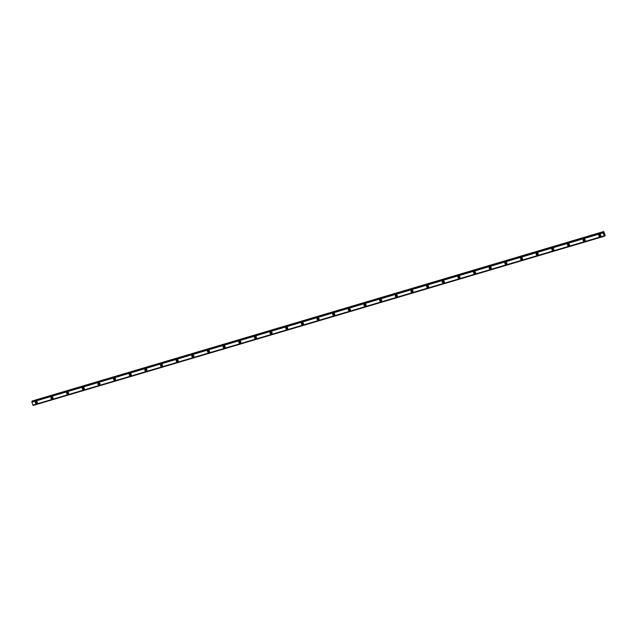 <?xml version="1.0" encoding="UTF-8"?>
<svg xmlns="http://www.w3.org/2000/svg" width="637" height="637" viewBox="0 0 637 637"><rect width="100%" height="100%" fill="white"/><g stroke="black" fill="none" stroke-linecap="round" stroke-linejoin="round"><path stroke-width="0.96" d="M37.272 402.098A0.637 0.605 42.3 0 1 36.134 402.441A0.637 0.605 42.3 0 1 36.612 401.501M37.272 402.21A0.637 0.605 42.3 0 1 36.5 401.509M600.739 235.133A0.637 0.605 42.3 0 1 599.608 235.467A0.637 0.605 42.3 0 1 600.078 234.527M600.739 235.236A0.637 0.605 42.3 0 1 599.974 234.535M585.084 239.767A0.637 0.605 42.3 0 1 583.954 240.109A0.637 0.605 42.3 0 1 584.424 239.162M585.084 239.87A0.637 0.605 42.3 0 1 584.32 239.178M569.438 244.409A0.637 0.605 42.3 0 1 568.3 244.743A0.637 0.605 42.3 0 1 568.777 243.804M569.438 244.512A0.637 0.605 42.3 0 1 568.666 243.812M553.784 249.043A0.637 0.605 42.3 0 1 552.653 249.378A0.637 0.605 42.3 0 1 553.123 248.438M553.784 249.147A0.637 0.605 42.3 0 1 553.02 248.454M538.13 253.677A0.637 0.605 42.3 0 1 536.999 254.02A0.637 0.605 42.3 0 1 537.469 253.08M538.13 253.789A0.637 0.605 42.3 0 1 537.365 253.088M522.483 258.319A0.637 0.605 42.3 0 1 521.345 258.654A0.637 0.605 42.3 0 1 521.814 257.714M522.483 258.423A0.637 0.605 42.3 0 1 521.711 257.73M506.829 262.954A0.637 0.605 42.3 0 1 505.69 263.296A0.637 0.605 42.3 0 1 506.168 262.356M506.829 263.065A0.637 0.605 42.3 0 1 506.057 262.364M491.175 267.596A0.637 0.605 42.3 0 1 490.044 267.93A0.637 0.605 42.3 0 1 490.514 266.991M491.175 267.699A0.637 0.605 42.3 0 1 490.41 267.007M475.521 272.23A0.637 0.605 42.3 0 1 474.39 272.572A0.637 0.605 42.3 0 1 474.86 271.633M475.521 272.341A0.637 0.605 42.3 0 1 474.756 271.641M459.874 276.872A0.637 0.605 42.3 0 1 458.736 277.206A0.637 0.605 42.3 0 1 459.213 276.267M459.874 276.976A0.637 0.605 42.3 0 1 459.102 276.283M444.22 281.506A0.637 0.605 42.3 0 1 443.089 281.849A0.637 0.605 42.3 0 1 443.559 280.909M444.22 281.618A0.637 0.605 42.3 0 1 443.456 280.917M428.566 286.148A0.637 0.605 42.3 0 1 427.435 286.483A0.637 0.605 42.3 0 1 427.905 285.543M428.566 286.252A0.637 0.605 42.3 0 1 427.801 285.559M412.919 290.783A0.637 0.605 42.3 0 1 411.781 291.125A0.637 0.605 42.3 0 1 412.258 290.185M412.919 290.894A0.637 0.605 42.3 0 1 412.147 290.193M397.265 295.425A0.637 0.605 42.3 0 1 396.134 295.759A0.637 0.605 42.3 0 1 396.604 294.82M397.265 295.528A0.637 0.605 42.3 0 1 396.493 294.835M381.611 300.059A0.637 0.605 42.3 0 1 380.48 300.401A0.637 0.605 42.3 0 1 380.95 299.462M381.611 300.17A0.637 0.605 42.3 0 1 380.846 299.47M365.964 304.701A0.637 0.605 42.3 0 1 364.826 305.035A0.637 0.605 42.3 0 1 365.296 304.096M365.964 304.805A0.637 0.605 42.3 0 1 365.192 304.112M350.31 309.335A0.637 0.605 42.3 0 1 349.172 309.678A0.637 0.605 42.3 0 1 349.649 308.738M350.31 309.447A0.637 0.605 42.3 0 1 349.538 308.746M334.656 313.977A0.637 0.605 42.3 0 1 333.525 314.312A0.637 0.605 42.3 0 1 333.995 313.372M334.656 314.081A0.637 0.605 42.3 0 1 333.892 313.388M319.002 318.611A0.637 0.605 42.3 0 1 317.871 318.954A0.637 0.605 42.3 0 1 318.341 318.014M319.002 318.723A0.637 0.605 42.3 0 1 318.237 318.022M303.355 323.254A0.637 0.605 42.3 0 1 302.217 323.588A0.637 0.605 42.3 0 1 302.694 322.648M303.355 323.357A0.637 0.605 42.3 0 1 302.583 322.664M287.701 327.888A0.637 0.605 42.3 0 1 286.57 328.23A0.637 0.605 42.3 0 1 287.04 327.291M287.701 327.999A0.637 0.605 42.3 0 1 286.937 327.299M272.047 332.53A0.637 0.605 42.3 0 1 270.916 332.864A0.637 0.605 42.3 0 1 271.386 331.925M272.047 332.633A0.637 0.605 42.3 0 1 271.282 331.941M256.4 337.164A0.637 0.605 42.3 0 1 255.262 337.506A0.637 0.605 42.3 0 1 255.74 336.567M256.4 337.276A0.637 0.605 42.3 0 1 255.628 336.575M240.746 341.806A0.637 0.605 42.3 0 1 239.616 342.141A0.637 0.605 42.3 0 1 240.085 341.201M240.746 341.91A0.637 0.605 42.3 0 1 239.974 341.217M225.092 346.44A0.637 0.605 42.3 0 1 223.961 346.783A0.637 0.605 42.3 0 1 224.431 345.843M225.092 346.552A0.637 0.605 42.3 0 1 224.328 345.851M209.446 351.083A0.637 0.605 42.3 0 1 208.307 351.417A0.637 0.605 42.3 0 1 208.777 350.477M209.446 351.186A0.637 0.605 42.3 0 1 208.673 350.485M193.791 355.717A0.637 0.605 42.3 0 1 192.653 356.059A0.637 0.605 42.3 0 1 193.13 355.12M193.791 355.828A0.637 0.605 42.3 0 1 193.019 355.127M178.137 360.359A0.637 0.605 42.3 0 1 177.006 360.693A0.637 0.605 42.3 0 1 177.476 359.754M178.137 360.462A0.637 0.605 42.3 0 1 177.373 359.762M162.483 364.993A0.637 0.605 42.3 0 1 161.352 365.335A0.637 0.605 42.3 0 1 161.822 364.396M162.483 365.105A0.637 0.605 42.3 0 1 161.718 364.404M146.836 369.635A0.637 0.605 42.3 0 1 145.698 369.97A0.637 0.605 42.3 0 1 146.176 369.03M146.836 369.739A0.637 0.605 42.3 0 1 146.064 369.038M131.182 374.269A0.637 0.605 42.3 0 1 130.052 374.612A0.637 0.605 42.3 0 1 130.521 373.672M131.182 374.381A0.637 0.605 42.3 0 1 130.418 373.68M115.528 378.911A0.637 0.605 42.3 0 1 114.397 379.246A0.637 0.605 42.3 0 1 114.867 378.306M115.528 379.015A0.637 0.605 42.3 0 1 114.764 378.314M99.882 383.546A0.637 0.605 42.3 0 1 98.743 383.888A0.637 0.605 42.3 0 1 99.221 382.948M99.882 383.657A0.637 0.605 42.3 0 1 99.109 382.956M84.227 388.188A0.637 0.605 42.3 0 1 83.097 388.522A0.637 0.605 42.3 0 1 83.566 387.583M84.227 388.291A0.637 0.605 42.3 0 1 83.455 387.591M68.573 392.822A0.637 0.605 42.3 0 1 67.442 393.164A0.637 0.605 42.3 0 1 67.912 392.225M68.573 392.933A0.637 0.605 42.3 0 1 67.809 392.233M52.927 397.464A0.637 0.605 42.3 0 1 51.788 397.799A0.637 0.605 42.3 0 1 52.258 396.859M52.919 397.568A0.637 0.605 42.3 0 1 52.154 396.867M35.983 401.485A1.059 1.003 -137.7 0 0 35.473 403.006A1.059 1.003 -137.7 0 0 37.113 403.189A1.059 1.003 -137.7 0 0 35.983 401.485M35.728 401.605A1.059 1.003 -137.7 0 0 37.249 402.99M599.449 234.512A1.059 1.003 -137.7 0 0 598.939 236.04A1.059 1.003 -137.7 0 0 600.58 236.216A1.059 1.003 -137.7 0 0 599.449 234.512M599.194 234.631A1.059 1.003 -137.7 0 0 600.723 236.016M583.795 239.154A1.059 1.003 -137.7 0 0 583.285 240.675A1.059 1.003 -137.7 0 0 584.925 240.858A1.059 1.003 -137.7 0 0 583.795 239.154M583.54 239.265A1.059 1.003 -137.7 0 0 585.069 240.659M568.148 243.788A1.059 1.003 -137.7 0 0 567.631 245.317A1.059 1.003 -137.7 0 0 569.279 245.492A1.059 1.003 -137.7 0 0 568.148 243.788M567.893 243.907A1.059 1.003 -137.7 0 0 569.414 245.293M552.494 248.43A1.059 1.003 -137.7 0 0 551.984 249.951A1.059 1.003 -137.7 0 0 553.625 250.134A1.059 1.003 -137.7 0 0 552.494 248.43M552.239 248.541A1.059 1.003 -137.7 0 0 553.768 249.935M536.84 253.064A1.059 1.003 -137.7 0 0 536.33 254.593A1.059 1.003 -137.7 0 0 537.97 254.768A1.059 1.003 -137.7 0 0 536.84 253.064M536.585 253.184A1.059 1.003 -137.7 0 0 538.114 254.569M521.193 257.706A1.059 1.003 -137.7 0 0 520.676 259.227A1.059 1.003 -137.7 0 0 522.324 259.41A1.059 1.003 -137.7 0 0 521.193 257.706M520.931 257.818A1.059 1.003 -137.7 0 0 522.459 259.211M505.539 262.34A1.059 1.003 -137.7 0 0 505.03 263.869A1.059 1.003 -137.7 0 0 506.67 264.044A1.059 1.003 -137.7 0 0 505.539 262.34M505.284 262.46A1.059 1.003 -137.7 0 0 506.805 263.845M489.885 266.983A1.059 1.003 -137.7 0 0 489.375 268.503A1.059 1.003 -137.7 0 0 491.016 268.687A1.059 1.003 -137.7 0 0 489.885 266.983M489.63 267.094A1.059 1.003 -137.7 0 0 491.159 268.488M474.239 271.617A1.059 1.003 -137.7 0 0 473.721 273.146A1.059 1.003 -137.7 0 0 475.369 273.321A1.059 1.003 -137.7 0 0 474.239 271.617M473.976 271.736A1.059 1.003 -137.7 0 0 475.505 273.122M458.584 276.259A1.059 1.003 -137.7 0 0 458.075 277.78A1.059 1.003 -137.7 0 0 459.715 277.963A1.059 1.003 -137.7 0 0 458.584 276.259M458.329 276.37A1.059 1.003 -137.7 0 0 459.85 277.764M442.93 280.893A1.059 1.003 -137.7 0 0 442.42 282.422A1.059 1.003 -137.7 0 0 444.061 282.597A1.059 1.003 -137.7 0 0 442.93 280.893M442.675 281.013A1.059 1.003 -137.7 0 0 444.204 282.398M427.276 285.535A1.059 1.003 -137.7 0 0 426.766 287.056A1.059 1.003 -137.7 0 0 428.406 287.239A1.059 1.003 -137.7 0 0 427.276 285.535M427.021 285.647A1.059 1.003 -137.7 0 0 428.55 287.04M411.629 290.169A1.059 1.003 -137.7 0 0 411.112 291.698A1.059 1.003 -137.7 0 0 412.76 291.873A1.059 1.003 -137.7 0 0 411.629 290.169M411.375 290.289A1.059 1.003 -137.7 0 0 412.895 291.674M395.975 294.804A1.059 1.003 -137.7 0 0 395.466 296.332A1.059 1.003 -137.7 0 0 397.106 296.516A1.059 1.003 -137.7 0 0 395.975 294.804M395.72 294.923A1.059 1.003 -137.7 0 0 397.249 296.316M380.321 299.446A1.059 1.003 -137.7 0 0 379.811 300.975A1.059 1.003 -137.7 0 0 381.452 301.15A1.059 1.003 -137.7 0 0 380.321 299.446M380.066 299.565A1.059 1.003 -137.7 0 0 381.595 300.951M364.675 304.08A1.059 1.003 -137.7 0 0 364.157 305.609A1.059 1.003 -137.7 0 0 365.805 305.792A1.059 1.003 -137.7 0 0 364.675 304.08M364.412 304.199A1.059 1.003 -137.7 0 0 365.941 305.593M349.02 308.722A1.059 1.003 -137.7 0 0 348.511 310.251A1.059 1.003 -137.7 0 0 350.151 310.426A1.059 1.003 -137.7 0 0 349.02 308.722M348.765 308.841A1.059 1.003 -137.7 0 0 350.286 310.227M333.366 313.356A1.059 1.003 -137.7 0 0 332.856 314.885A1.059 1.003 -137.7 0 0 334.497 315.068A1.059 1.003 -137.7 0 0 333.366 313.356M333.111 313.476A1.059 1.003 -137.7 0 0 334.64 314.869M317.72 317.998A1.059 1.003 -137.7 0 0 317.202 319.527A1.059 1.003 -137.7 0 0 318.85 319.702A1.059 1.003 -137.7 0 0 317.72 317.998M317.457 318.118A1.059 1.003 -137.7 0 0 318.986 319.503M302.065 322.633A1.059 1.003 -137.7 0 0 301.556 324.161A1.059 1.003 -137.7 0 0 303.196 324.344A1.059 1.003 -137.7 0 0 302.065 322.633M301.811 322.752A1.059 1.003 -137.7 0 0 303.331 324.145M286.411 327.275A1.059 1.003 -137.7 0 0 285.902 328.796A1.059 1.003 -137.7 0 0 287.542 328.979A1.059 1.003 -137.7 0 0 286.411 327.275M286.156 327.394A1.059 1.003 -137.7 0 0 287.685 328.78M270.757 331.909A1.059 1.003 -137.7 0 0 270.247 333.438A1.059 1.003 -137.7 0 0 271.888 333.621A1.059 1.003 -137.7 0 0 270.757 331.909M270.502 332.028A1.059 1.003 -137.7 0 0 272.031 333.422M255.111 336.551A1.059 1.003 -137.7 0 0 254.593 338.072A1.059 1.003 -137.7 0 0 256.241 338.255A1.059 1.003 -137.7 0 0 255.111 336.551M254.856 336.67A1.059 1.003 -137.7 0 0 256.377 338.056M239.456 341.185A1.059 1.003 -137.7 0 0 238.947 342.714A1.059 1.003 -137.7 0 0 240.587 342.897A1.059 1.003 -137.7 0 0 239.456 341.185M239.201 341.305A1.059 1.003 -137.7 0 0 240.73 342.69M223.802 345.827A1.059 1.003 -137.7 0 0 223.292 347.348A1.059 1.003 -137.7 0 0 224.933 347.531A1.059 1.003 -137.7 0 0 223.802 345.827M223.547 345.947A1.059 1.003 -137.7 0 0 225.076 347.332M208.156 350.461A1.059 1.003 -137.7 0 0 207.638 351.99A1.059 1.003 -137.7 0 0 209.286 352.165A1.059 1.003 -137.7 0 0 208.156 350.461M207.893 350.581A1.059 1.003 -137.7 0 0 209.422 351.966M192.501 355.104A1.059 1.003 -137.7 0 0 191.992 356.624A1.059 1.003 -137.7 0 0 193.632 356.808A1.059 1.003 -137.7 0 0 192.501 355.104M192.247 355.223A1.059 1.003 -137.7 0 0 193.767 356.609M176.847 359.738A1.059 1.003 -137.7 0 0 176.338 361.267A1.059 1.003 -137.7 0 0 177.978 361.442A1.059 1.003 -137.7 0 0 176.847 359.738M176.592 359.857A1.059 1.003 -137.7 0 0 178.121 361.243M161.193 364.38A1.059 1.003 -137.7 0 0 160.683 365.901A1.059 1.003 -137.7 0 0 162.331 366.084A1.059 1.003 -137.7 0 0 161.193 364.38M160.938 364.499A1.059 1.003 -137.7 0 0 162.467 365.885M145.547 369.014A1.059 1.003 -137.7 0 0 145.037 370.543A1.059 1.003 -137.7 0 0 146.677 370.718A1.059 1.003 -137.7 0 0 145.547 369.014M145.292 369.134A1.059 1.003 -137.7 0 0 146.813 370.519M129.892 373.656A1.059 1.003 -137.7 0 0 129.383 375.177A1.059 1.003 -137.7 0 0 131.023 375.36A1.059 1.003 -137.7 0 0 129.892 373.656M129.637 373.776A1.059 1.003 -137.7 0 0 131.166 375.161M114.238 378.29A1.059 1.003 -137.7 0 0 113.728 379.819A1.059 1.003 -137.7 0 0 115.369 379.994A1.059 1.003 -137.7 0 0 114.238 378.29M113.983 378.41A1.059 1.003 -137.7 0 0 115.512 379.795M98.592 382.933A1.059 1.003 -137.7 0 0 98.074 384.453A1.059 1.003 -137.7 0 0 99.722 384.637A1.059 1.003 -137.7 0 0 98.592 382.933M98.337 383.052A1.059 1.003 -137.7 0 0 99.858 384.437M82.937 387.567A1.059 1.003 -137.7 0 0 82.428 389.096A1.059 1.003 -137.7 0 0 84.068 389.271A1.059 1.003 -137.7 0 0 82.937 387.567M82.683 387.686A1.059 1.003 -137.7 0 0 84.211 389.072M67.283 392.209A1.059 1.003 -137.7 0 0 66.774 393.73A1.059 1.003 -137.7 0 0 68.414 393.913A1.059 1.003 -137.7 0 0 67.283 392.209M67.028 392.328A1.059 1.003 -137.7 0 0 68.557 393.714M51.637 396.843A1.059 1.003 -137.7 0 0 51.119 398.372A1.059 1.003 -137.7 0 0 52.767 398.547A1.059 1.003 -137.7 0 0 51.637 396.843M51.374 396.962A1.059 1.003 -137.7 0 0 52.903 398.348M31.898 402.074L603.191 232.823L31.898 402.074L31.858 401.668L603.151 232.386L31.858 401.668M604.537 236.176L33.188 405.435L604.537 236.176L604.529 235.443L605.134 235.292L603.772 231.534L32.391 401.326M603.191 232.823L604.242 235.849L33.188 405.435M32.965 405.148L604.266 235.857L32.965 405.148L31.898 402.114M31.85 401.597L603.143 232.306M603.772 231.534L32.36 400.952M605.039 235.626L604.513 235.778M32.36 400.992L603.653 231.661M603.653 231.701L603.518 232.545L603.183 232.179M603.151 232.386L603.191 232.792M604.266 235.857L33.156 405.387M604.226 235.825L32.925 405.108M31.898 402.154L603.191 232.863M31.858 401.501L603.151 232.21"/></g></svg>
